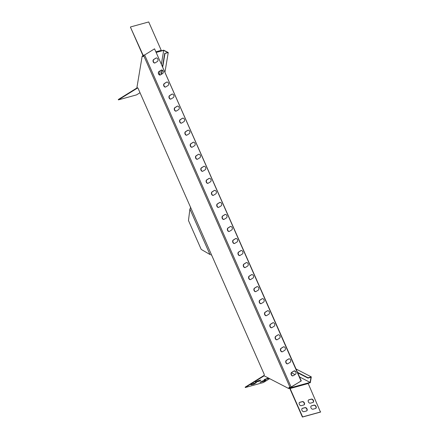 <?xml version="1.0" encoding="UTF-8"?>
<svg xmlns="http://www.w3.org/2000/svg" width="439" height="439" viewBox="0 0 439 439"><rect width="100%" height="100%" fill="white"/><g stroke="black" fill="none" stroke-linecap="round" stroke-linejoin="round"><path stroke-width="0.66" d="M295.815 371.965A1.86 1.317 -105.4 0 0 294.179 370.878A1.86 1.317 -105.4 0 0 293.927 370.988L291.644 372.404A1.86 1.317 -105.4 0 0 291.172 374.621A1.86 1.317 -105.4 0 0 292.879 375.883A1.86 1.317 -105.4 0 0 293.131 375.779L295.414 374.357A1.86 1.317 -105.4 0 0 295.815 371.965M294.306 370.851A1.86 1.317 -105.4 0 0 294.185 370.917L291.897 372.338A1.86 1.317 -105.4 0 0 291.397 374.467A1.86 1.317 -105.4 0 0 293.005 375.839M290.508 359.931A1.86 1.317 -105.4 0 0 288.873 358.844A1.86 1.317 -105.4 0 0 288.621 358.954L286.332 360.37A1.86 1.317 -105.4 0 0 285.866 362.587A1.86 1.317 -105.4 0 0 287.572 363.849A1.86 1.317 -105.4 0 0 287.819 363.739L290.108 362.323A1.86 1.317 -105.4 0 0 290.508 359.931M288.999 358.817A1.86 1.317 -105.4 0 0 288.873 358.882L286.59 360.304A1.86 1.317 -105.4 0 0 286.085 362.433A1.86 1.317 -105.4 0 0 287.699 363.805M285.202 347.897A1.86 1.317 -105.4 0 0 283.561 346.81A1.86 1.317 -105.4 0 0 283.314 346.92L281.026 348.336A1.86 1.317 -105.4 0 0 280.554 350.552A1.86 1.317 -105.4 0 0 282.266 351.815A1.86 1.317 -105.4 0 0 282.513 351.705L284.801 350.289A1.86 1.317 -105.4 0 0 285.202 347.897M283.693 346.783A1.86 1.317 -105.4 0 0 283.567 346.848L281.278 348.27A1.86 1.317 -105.4 0 0 280.779 350.399A1.86 1.317 -105.4 0 0 282.387 351.771M279.89 335.862A1.86 1.317 -105.4 0 0 278.255 334.776A1.86 1.317 -105.4 0 0 278.008 334.886L275.719 336.301A1.86 1.317 -105.4 0 0 275.248 338.518A1.86 1.317 -105.4 0 0 276.954 339.781A1.86 1.317 -105.4 0 0 277.207 339.671L279.489 338.255A1.86 1.317 -105.4 0 0 279.89 335.862M278.386 334.748A1.86 1.317 -105.4 0 0 278.26 334.814L275.972 336.236A1.86 1.317 -105.4 0 0 275.472 338.365A1.86 1.317 -105.4 0 0 277.08 339.737M274.584 323.828A1.86 1.317 -105.4 0 0 272.948 322.742A1.86 1.317 -105.4 0 0 272.696 322.852L270.413 324.267A1.86 1.317 -105.4 0 0 269.941 326.484A1.86 1.317 -105.4 0 0 271.648 327.746A1.86 1.317 -105.4 0 0 271.9 327.637L274.183 326.221A1.86 1.317 -105.4 0 0 274.584 323.828M273.074 322.714A1.86 1.317 -105.4 0 0 272.954 322.78L270.665 324.196A1.86 1.317 -105.4 0 0 270.166 326.325A1.86 1.317 -105.4 0 0 271.774 327.703M269.277 311.794A1.86 1.317 -105.4 0 0 267.642 310.708A1.86 1.317 -105.4 0 0 267.389 310.817L265.101 312.233A1.86 1.317 -105.4 0 0 264.635 314.45A1.86 1.317 -105.4 0 0 266.341 315.712A1.86 1.317 -105.4 0 0 266.588 315.603L268.877 314.187A1.86 1.317 -105.4 0 0 269.277 311.794M267.768 310.68A1.86 1.317 -105.4 0 0 267.642 310.746L265.359 312.162A1.86 1.317 -105.4 0 0 264.854 314.291A1.86 1.317 -105.4 0 0 266.462 315.668M263.971 299.755A1.86 1.317 -105.4 0 0 262.33 298.674A1.86 1.317 -105.4 0 0 262.083 298.783L259.795 300.199A1.86 1.317 -105.4 0 0 259.323 302.416A1.86 1.317 -105.4 0 0 261.035 303.678A1.86 1.317 -105.4 0 0 261.282 303.569L263.57 302.153A1.86 1.317 -105.4 0 0 263.971 299.755M262.462 298.646A1.86 1.317 -105.4 0 0 262.335 298.712L260.047 300.128A1.86 1.317 -105.4 0 0 259.548 302.257A1.86 1.317 -105.4 0 0 261.156 303.634M179.046 107.204A1.86 1.317 -105.4 0 0 177.405 106.123A1.86 1.317 -105.4 0 0 177.158 106.233L174.87 107.648A1.86 1.317 -105.4 0 0 174.398 109.865A1.86 1.317 -105.4 0 0 176.105 111.127A1.86 1.317 -105.4 0 0 176.357 111.018L178.646 109.602A1.86 1.317 -105.4 0 0 179.046 107.204M177.537 106.095A1.86 1.317 -105.4 0 0 177.411 106.161L175.123 107.577A1.86 1.317 -105.4 0 0 174.623 109.706A1.86 1.317 -105.4 0 0 176.231 111.083M173.734 95.17A1.86 1.317 -105.4 0 0 172.099 94.089A1.86 1.317 -105.4 0 0 171.847 94.193L169.564 95.614A1.86 1.317 -105.4 0 0 169.092 97.831A1.86 1.317 -105.4 0 0 170.798 99.093A1.86 1.317 -105.4 0 0 171.051 98.984L173.334 97.568A1.86 1.317 -105.4 0 0 173.734 95.17M172.225 94.061A1.86 1.317 -105.4 0 0 172.104 94.127L169.816 95.543A1.86 1.317 -105.4 0 0 169.317 97.672A1.86 1.317 -105.4 0 0 170.925 99.049M168.428 83.136A1.86 1.317 -105.4 0 0 166.793 82.049A1.86 1.317 -105.4 0 0 166.54 82.159L164.257 83.58A1.86 1.317 -105.4 0 0 163.785 85.797A1.86 1.317 -105.4 0 0 165.492 87.059A1.86 1.317 -105.4 0 0 165.739 86.949L168.027 85.528A1.86 1.317 -105.4 0 0 168.428 83.136M166.919 82.027A1.86 1.317 -105.4 0 0 166.793 82.093L164.51 83.509A1.86 1.317 -105.4 0 0 164.01 85.638A1.86 1.317 -105.4 0 0 165.618 87.015M258.659 287.721A1.86 1.317 -105.4 0 0 257.024 286.64A1.86 1.317 -105.4 0 0 256.777 286.749L254.488 288.165A1.86 1.317 -105.4 0 0 254.016 290.382A1.86 1.317 -105.4 0 0 255.723 291.644A1.86 1.317 -105.4 0 0 255.975 291.534L258.258 290.119A1.86 1.317 -105.4 0 0 258.659 287.721M257.155 286.612A1.86 1.317 -105.4 0 0 257.029 286.678L254.741 288.094A1.86 1.317 -105.4 0 0 254.241 290.223A1.86 1.317 -105.4 0 0 255.849 291.6M157.81 59.067A1.86 1.317 -105.4 0 0 156.174 57.981A1.86 1.317 -105.4 0 0 155.927 58.091L153.639 59.512A1.86 1.317 -105.4 0 0 153.167 61.729A1.86 1.317 -105.4 0 0 154.874 62.991A1.86 1.317 -105.4 0 0 155.126 62.881L157.414 61.46A1.86 1.317 -105.4 0 0 157.81 59.067M156.306 57.959A1.86 1.317 -105.4 0 0 156.18 58.025L153.891 59.441A1.86 1.317 -105.4 0 0 153.392 61.57A1.86 1.317 -105.4 0 0 155 62.947M163.121 71.102A1.86 1.317 -105.4 0 0 161.481 70.015A1.86 1.317 -105.4 0 0 161.234 70.125L158.945 71.546A1.86 1.317 -105.4 0 0 158.474 73.763A1.86 1.317 -105.4 0 0 160.186 75.025A1.86 1.317 -105.4 0 0 160.433 74.915L162.721 73.494A1.86 1.317 -105.4 0 0 163.121 71.102M161.612 69.993A1.86 1.317 -105.4 0 0 161.486 70.059L159.198 71.475A1.86 1.317 -105.4 0 0 158.698 73.604A1.86 1.317 -105.4 0 0 160.306 74.981M210.89 179.414A1.86 1.317 -105.4 0 0 209.255 178.327A1.86 1.317 -105.4 0 0 209.002 178.437L206.72 179.853A1.86 1.317 -105.4 0 0 206.248 182.07A1.86 1.317 -105.4 0 0 207.954 183.332A1.86 1.317 -105.4 0 0 208.201 183.222L210.49 181.806A1.86 1.317 -105.4 0 0 210.89 179.414M209.381 178.3A1.86 1.317 -105.4 0 0 209.255 178.366L206.972 179.787A1.86 1.317 -105.4 0 0 206.473 181.916A1.86 1.317 -105.4 0 0 208.081 183.288M200.277 155.346A1.86 1.317 -105.4 0 0 198.637 154.259A1.86 1.317 -105.4 0 0 198.39 154.369L196.101 155.785A1.86 1.317 -105.4 0 0 195.629 158.002A1.86 1.317 -105.4 0 0 197.336 159.264A1.86 1.317 -105.4 0 0 197.588 159.154L199.877 157.738A1.86 1.317 -105.4 0 0 200.277 155.346M198.768 154.232A1.86 1.317 -105.4 0 0 198.642 154.298L196.354 155.719A1.86 1.317 -105.4 0 0 195.854 157.848A1.86 1.317 -105.4 0 0 197.462 159.22M232.121 227.55A1.86 1.317 -105.4 0 0 230.486 226.464A1.86 1.317 -105.4 0 0 230.234 226.573L227.951 227.995A1.86 1.317 -105.4 0 0 227.479 230.212A1.86 1.317 -105.4 0 0 229.185 231.474A1.86 1.317 -105.4 0 0 229.432 231.364L231.721 229.943A1.86 1.317 -105.4 0 0 232.121 227.55M230.612 226.442A1.86 1.317 -105.4 0 0 230.486 226.508L228.203 227.923A1.86 1.317 -105.4 0 0 227.704 230.052A1.86 1.317 -105.4 0 0 229.312 231.43M216.197 191.448A1.86 1.317 -105.4 0 0 214.561 190.361A1.86 1.317 -105.4 0 0 214.314 190.471L212.026 191.887A1.86 1.317 -105.4 0 0 211.554 194.104A1.86 1.317 -105.4 0 0 213.261 195.366A1.86 1.317 -105.4 0 0 213.513 195.256L215.796 193.84A1.86 1.317 -105.4 0 0 216.197 191.448M214.687 190.334A1.86 1.317 -105.4 0 0 214.567 190.4L212.278 191.821A1.86 1.317 -105.4 0 0 211.779 193.95A1.86 1.317 -105.4 0 0 213.387 195.322M221.508 203.482A1.86 1.317 -105.4 0 0 219.868 202.395A1.86 1.317 -105.4 0 0 219.621 202.505L217.332 203.921A1.86 1.317 -105.4 0 0 216.861 206.143A1.86 1.317 -105.4 0 0 218.573 207.4A1.86 1.317 -105.4 0 0 218.82 207.296L221.108 205.875A1.86 1.317 -105.4 0 0 221.508 203.482M219.999 202.368A1.86 1.317 -105.4 0 0 219.873 202.434L217.585 203.855A1.86 1.317 -105.4 0 0 217.085 205.984A1.86 1.317 -105.4 0 0 218.693 207.356M226.815 215.516A1.86 1.317 -105.4 0 0 225.174 214.43A1.86 1.317 -105.4 0 0 224.927 214.539L222.639 215.961A1.86 1.317 -105.4 0 0 222.172 218.178A1.86 1.317 -105.4 0 0 223.879 219.44A1.86 1.317 -105.4 0 0 224.126 219.33L226.414 217.909A1.86 1.317 -105.4 0 0 226.815 215.516M225.306 214.408A1.86 1.317 -105.4 0 0 225.18 214.468L222.891 215.889A1.86 1.317 -105.4 0 0 222.392 218.018A1.86 1.317 -105.4 0 0 224 219.396M184.353 119.238A1.86 1.317 -105.4 0 0 182.712 118.157A1.86 1.317 -105.4 0 0 182.465 118.267L180.177 119.682A1.86 1.317 -105.4 0 0 179.71 121.899A1.86 1.317 -105.4 0 0 181.417 123.161A1.86 1.317 -105.4 0 0 181.664 123.052L183.952 121.636A1.86 1.317 -105.4 0 0 184.353 119.238M182.843 118.129A1.86 1.317 -105.4 0 0 182.717 118.195L180.429 119.611A1.86 1.317 -105.4 0 0 179.93 121.74A1.86 1.317 -105.4 0 0 181.537 123.118M189.659 131.277A1.86 1.317 -105.4 0 0 188.024 130.191A1.86 1.317 -105.4 0 0 187.771 130.301L185.488 131.716A1.86 1.317 -105.4 0 0 185.017 133.933A1.86 1.317 -105.4 0 0 186.723 135.196A1.86 1.317 -105.4 0 0 186.97 135.086L189.258 133.67A1.86 1.317 -105.4 0 0 189.659 131.277M188.15 130.163A1.86 1.317 -105.4 0 0 188.024 130.229L185.741 131.645A1.86 1.317 -105.4 0 0 185.242 133.774A1.86 1.317 -105.4 0 0 186.849 135.152M194.965 143.312A1.86 1.317 -105.4 0 0 193.33 142.225A1.86 1.317 -105.4 0 0 193.083 142.335L190.795 143.751A1.86 1.317 -105.4 0 0 190.323 145.968A1.86 1.317 -105.4 0 0 192.03 147.23A1.86 1.317 -105.4 0 0 192.282 147.12L194.565 145.704A1.86 1.317 -105.4 0 0 194.965 143.312M193.456 142.198A1.86 1.317 -105.4 0 0 193.336 142.263L191.047 143.679A1.86 1.317 -105.4 0 0 190.548 145.808A1.86 1.317 -105.4 0 0 192.156 147.186M253.352 275.687A1.86 1.317 -105.4 0 0 251.717 274.605A1.86 1.317 -105.4 0 0 251.465 274.715L249.182 276.131A1.86 1.317 -105.4 0 0 248.71 278.348A1.86 1.317 -105.4 0 0 250.417 279.61A1.86 1.317 -105.4 0 0 250.664 279.5L252.952 278.085A1.86 1.317 -105.4 0 0 253.352 275.687M251.843 274.578A1.86 1.317 -105.4 0 0 251.723 274.644L249.434 276.06A1.86 1.317 -105.4 0 0 248.935 278.189A1.86 1.317 -105.4 0 0 250.543 279.566M248.046 263.652A1.86 1.317 -105.4 0 0 246.411 262.571A1.86 1.317 -105.4 0 0 246.158 262.676L243.87 264.097A1.86 1.317 -105.4 0 0 243.404 266.314A1.86 1.317 -105.4 0 0 245.11 267.576A1.86 1.317 -105.4 0 0 245.357 267.466L247.645 266.05A1.86 1.317 -105.4 0 0 248.046 263.652M246.537 262.544A1.86 1.317 -105.4 0 0 246.411 262.61L244.128 264.026A1.86 1.317 -105.4 0 0 243.623 266.155A1.86 1.317 -105.4 0 0 245.231 267.532M242.74 251.618A1.86 1.317 -105.4 0 0 241.099 250.532A1.86 1.317 -105.4 0 0 240.852 250.642L238.564 252.063A1.86 1.317 -105.4 0 0 238.092 254.28A1.86 1.317 -105.4 0 0 239.804 255.542A1.86 1.317 -105.4 0 0 240.051 255.432L242.339 254.011A1.86 1.317 -105.4 0 0 242.74 251.618M241.231 250.51A1.86 1.317 -105.4 0 0 241.104 250.576L238.816 251.991A1.86 1.317 -105.4 0 0 238.317 254.121A1.86 1.317 -105.4 0 0 239.924 255.498M237.428 239.584A1.86 1.317 -105.4 0 0 235.792 238.498A1.86 1.317 -105.4 0 0 235.545 238.607L233.257 240.029A1.86 1.317 -105.4 0 0 232.785 242.246A1.86 1.317 -105.4 0 0 234.492 243.508A1.86 1.317 -105.4 0 0 234.744 243.398L237.027 241.977A1.86 1.317 -105.4 0 0 237.428 239.584M235.924 238.476A1.86 1.317 -105.4 0 0 235.798 238.542L233.51 239.957A1.86 1.317 -105.4 0 0 233.01 242.087A1.86 1.317 -105.4 0 0 234.618 243.464M205.584 167.38A1.86 1.317 -105.4 0 0 203.943 166.293A1.86 1.317 -105.4 0 0 203.696 166.403L201.408 167.819A1.86 1.317 -105.4 0 0 200.941 170.036A1.86 1.317 -105.4 0 0 202.648 171.298A1.86 1.317 -105.4 0 0 202.895 171.188L205.183 169.772A1.86 1.317 -105.4 0 0 205.584 167.38M204.075 166.266A1.86 1.317 -105.4 0 0 203.948 166.332L201.66 167.753A1.86 1.317 -105.4 0 0 201.161 169.882A1.86 1.317 -105.4 0 0 202.769 171.254M268.586 378.116L264.448 379.439M268.992 378.33L264.058 379.812L268.295 377.968M260.415 380.136L255.405 381.925L255.575 382.259L257.863 380.838L260.393 380.141L260.953 380.103L259.339 381.107L255.575 382.259M265.375 380.179L260.365 381.968M264.3 381.151L259.976 382.342L262.824 380.882L265.354 380.185L265.913 380.141L264.3 381.151M256.31 382.676L254.022 384.092L250.932 384.833L253.78 383.373L256.31 382.676L251.322 384.46M303.481 401.844A1.86 1.284 58.2 0 0 302.367 401.597L299.832 402.294A1.86 1.284 58.2 0 0 299.596 402.398A1.86 1.284 58.2 0 0 299.393 404.495A1.86 1.284 58.2 0 0 301.319 405.663L303.854 404.967A1.86 1.284 58.2 0 0 304.09 404.862A1.86 1.284 58.2 0 0 304.534 403.43A1.86 1.284 58.2 0 0 303.481 401.844M303.969 404.923A1.86 1.284 58.2 0 0 303.25 401.987A1.86 1.284 58.2 0 0 302.136 401.74L299.607 402.437A1.86 1.284 58.2 0 0 299.486 402.475M315.18 405.367A1.86 1.284 58.2 0 0 314.066 405.12L311.531 405.823A1.86 1.284 58.2 0 0 311.295 405.921A1.86 1.284 58.2 0 0 311.092 408.018A1.86 1.284 58.2 0 0 313.018 409.192L315.553 408.495A1.86 1.284 58.2 0 0 315.789 408.391A1.86 1.284 58.2 0 0 316.234 406.958A1.86 1.284 58.2 0 0 315.18 405.367M315.668 408.451A1.86 1.284 58.2 0 0 314.95 405.51A1.86 1.284 58.2 0 0 313.836 405.263L311.306 405.96A1.86 1.284 58.2 0 0 311.185 406.004M312.524 399.353A1.86 1.284 58.2 0 0 311.41 399.106L308.88 399.803A1.86 1.284 58.2 0 0 308.639 399.907A1.86 1.284 58.2 0 0 308.436 402.003A1.86 1.284 58.2 0 0 310.362 403.172L312.897 402.475A1.86 1.284 58.2 0 0 313.133 402.371A1.86 1.284 58.2 0 0 313.578 400.944A1.86 1.284 58.2 0 0 312.524 399.353M313.012 402.431A1.86 1.284 58.2 0 0 312.294 399.495A1.86 1.284 58.2 0 0 311.18 399.249L308.65 399.945A1.86 1.284 58.2 0 0 308.529 399.984M306.131 407.858A1.86 1.284 58.2 0 0 305.023 407.611L302.487 408.308A1.86 1.284 58.2 0 0 302.251 408.413A1.86 1.284 58.2 0 0 302.043 410.509A1.86 1.284 58.2 0 0 303.975 411.678L306.504 410.981A1.86 1.284 58.2 0 0 306.746 410.877A1.86 1.284 58.2 0 0 307.19 409.45A1.86 1.284 58.2 0 0 306.131 407.858M306.625 410.942A1.86 1.284 58.2 0 0 305.906 408.001A1.86 1.284 58.2 0 0 304.792 407.754L302.257 408.451A1.86 1.284 58.2 0 0 302.142 408.495M190.504 207.192L137.956 88.052L136.924 87.52L142.181 56.082L143.213 56.62L143.619 55.424L290.113 387.577L289.054 387.286L288.835 388.592L264.064 375.779L264.278 374.472L190.504 207.192M154.544 48.833L301.044 380.986L291.145 387.121L144.65 54.968L154.544 48.833L301.297 380.915L289.883 387.719M143.24 56.433L142.702 56.154L143.246 56.005A0.905 0.642 -105.4 0 0 143.152 55.325L144.815 54.864M308.057 383.302L310.324 382.676L311.295 376.876L308.041 377.77L307.98 378.111L310.988 377.282L310.126 382.407L307.777 383.055A0.905 0.642 74.6 0 1 308.194 383.532L320.486 412.073L302.4 417.05L289.877 388.658A0.532 0.379 -105.4 0 0 289.63 388.372L289.685 388.038L289.147 388.186L289.274 387.401M289.63 388.372L288.835 388.592M310.126 382.407L299.541 376.931M295.03 374.599L291.496 372.771M311.295 376.876L296.029 368.979M307.98 378.111L297.713 372.799M295.716 371.762L294.135 370.95M308.041 377.77L297.505 372.321M295.156 371.109L294.745 370.895M143.317 55.983L142.181 56.082M165.004 71.903L168.247 52.537L163.67 50.167L161.349 50.809M161.437 63.814L163.687 50.375L156.394 52.384M159.598 74.817L160.268 70.811M137.703 87.921L137.698 87.921A0.905 0.642 -105.4 0 0 137.703 87.921L118.431 99.872L136.518 94.89L140.014 92.722M118.431 99.872L118.283 99.532L137.325 87.729M156.119 51.753L161.239 50.342A0.905 0.642 74.6 0 1 161.332 51.023M142.977 55.868A0.532 0.379 -105.4 0 0 142.922 55.468L130.399 27.07L143.152 55.325M161.239 50.342L148.717 21.95L130.63 26.927M168.247 52.537L164.987 53.432L167.725 52.466L163.687 50.375M164.724 53.295L162.545 66.322M161.925 70.004L161.184 74.449M164.987 53.432L162.754 66.799M162.205 70.092L161.508 74.246M320.717 411.93L302.63 416.907L290.108 388.515A0.905 0.642 -105.4 0 0 289.685 388.038L307.777 383.055M264.124 375.405L245.149 387.171L245.297 387.511L263.384 382.528L269.628 378.659M264.146 375.822L245.297 387.511M144.65 54.968L143.619 55.424M291.145 387.121L290.113 387.577M189.939 209.096L209.963 254.499L201.21 249.407L188.474 220.526L189.829 209.518L190.488 207.554M211.17 254.999L211.636 255.125M210.429 254.625L209.963 254.499L210.429 254.625M210.446 254.68L210.122 254.488L210.446 254.68M267.153 379.071L267.005 378.736M258.105 381.562L257.956 381.222M263.065 381.601L262.917 381.266M254.022 384.092L253.874 383.757M308.194 383.532L290.108 388.515M251.492 384.789L251.344 384.454M260.536 382.298L260.387 381.963M264.618 379.768L264.47 379.433"/></g></svg>
